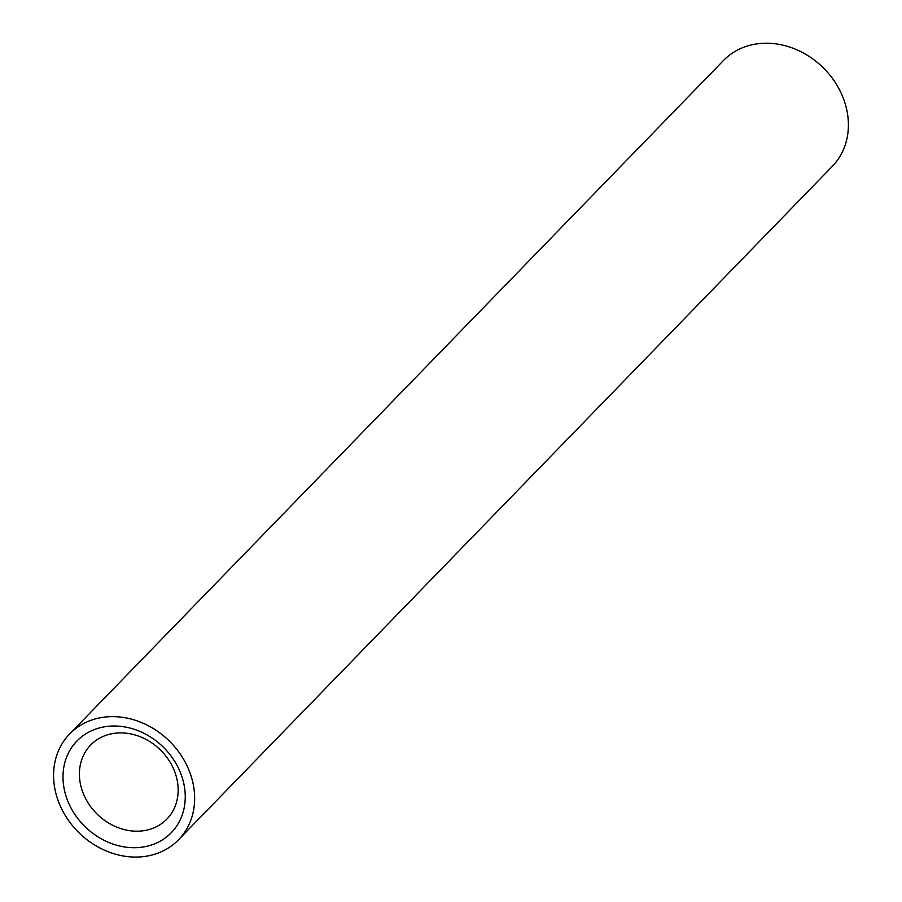<?xml version="1.0" encoding="UTF-8"?>
<svg xmlns="http://www.w3.org/2000/svg" width="902" height="902" viewBox="0 0 902 902"><rect width="100%" height="100%" fill="white"/><g stroke="black" fill="none" stroke-linecap="round" stroke-linejoin="round"><path stroke-width="1.35" d="M185.902 763.487A75.903 64.369 -135.8 0 0 69.646 733.98A75.903 64.369 -135.8 0 0 79.275 833.042A75.903 64.369 -135.8 0 0 178.573 839.728A75.903 64.369 -135.8 0 0 185.902 763.487M178.573 839.728L832.332 166.318A75.903 64.369 -135.8 0 0 839.661 90.087A75.903 64.369 -135.8 0 0 723.404 60.569L69.646 733.98M177.671 766.61A65.79 55.789 44.2 0 1 122.864 846.674A65.79 55.789 44.2 0 1 71.799 747.296A65.79 55.789 44.2 0 1 177.671 766.61M172.034 765.685A53.139 45.055 -135.8 0 0 90.651 745.029A53.139 45.055 -135.8 0 0 97.393 814.371A53.139 45.055 -135.8 0 0 166.904 819.061A53.139 45.055 -135.8 0 0 172.034 765.685"/></g></svg>

